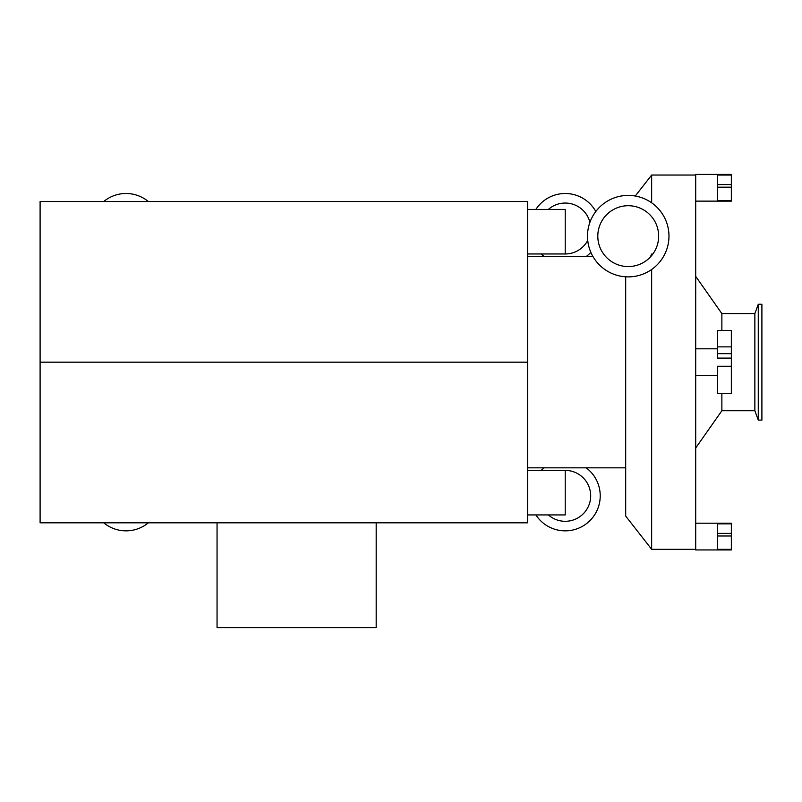 <?xml version="1.0" encoding="UTF-8"?>
<svg xmlns="http://www.w3.org/2000/svg" width="802" height="802" viewBox="0 0 802 802"><rect width="100%" height="100%" fill="white"/><g stroke="black" fill="none" stroke-linecap="round" stroke-linejoin="round"><path stroke-width="1.2" d="M40.1 362.173L40.1 522.824L527.666 522.824L527.666 362.173L40.1 362.173L40.1 201.523L527.666 201.523L527.666 362.173M376.178 522.824L376.178 627.595L217.051 627.595L217.051 522.824M527.666 470.383L565.22 470.383L565.22 514.934L527.666 514.934M148.33 522.824A35.007 35.007 0 0 1 103.729 522.824M548.378 514.934A25.463 25.463 0 0 0 590.683 495.837A25.463 25.463 0 0 0 565.22 470.383M541.19 470.383A35.007 35.007 0 0 1 544.217 467.837M586.222 467.837A35.007 35.007 0 0 1 589.139 521.4A35.007 35.007 0 0 1 535.876 514.934M527.666 253.963L565.22 253.963L565.22 209.412L527.666 209.412M148.33 201.523A35.007 35.007 0 0 0 103.729 201.523M587.726 240.42A25.463 25.463 0 0 1 565.22 253.963M548.378 209.412A25.463 25.463 0 0 1 589.911 222.314M541.19 253.963A35.007 35.007 0 0 0 544.217 256.51M586.222 256.51A35.007 35.007 0 0 0 590.853 252.349M595.806 211.487A35.007 35.007 0 0 0 535.876 209.412M761.9 420.098L761.9 304.249L758.271 304.249L758.271 420.098L761.9 420.098M695.705 549.31L651.655 549.31L625.69 516.067L625.69 276.8M651.655 549.31L651.655 269.472M695.705 523.205L731.344 523.205L731.344 549.941L695.705 549.941L695.705 174.405L731.344 174.405L731.344 200.5L717.349 200.5L717.349 175.036L731.344 175.036M651.655 202.816L651.655 175.036L695.705 175.036M721.87 330.474L721.87 313.612L754.862 313.612L754.862 410.734L721.87 410.734L721.87 393.872M651.655 255.557L652.808 254.084L651.655 254.084L650.322 257.061L651.655 255.557L651.655 254.084M628.237 266.565A30.426 30.426 0 0 1 601.881 220.931A30.426 30.426 0 0 1 654.582 220.931A30.426 30.426 0 0 1 628.237 266.565M628.237 276.88A40.732 40.732 0 0 1 592.959 215.778A40.732 40.732 0 0 1 663.515 215.778A40.732 40.732 0 0 1 628.237 276.88M754.862 410.734L758.271 420.098M695.705 201.132L731.344 201.132L731.344 200.5M731.344 184.59L717.349 184.59M731.344 187.187L717.349 187.187M731.344 523.846L717.349 523.846L717.349 549.31L731.344 549.31M731.344 533.39L717.349 533.39M731.344 535.987L717.349 535.987M731.344 346.875L717.349 346.875L717.349 330.474L731.344 330.474L731.344 358.093L717.349 358.093L717.349 353.662L731.344 353.662M731.344 366.253L731.344 393.371L717.349 393.371L717.349 366.253L731.344 366.253L731.344 358.093M731.344 393.371L717.349 393.371M717.349 348.81L695.705 348.81M717.349 346.875L717.349 353.662M721.87 313.612L695.705 276.359M721.87 410.734L695.705 447.987M635.264 196.019L651.655 175.036M754.862 313.612L758.271 304.249M695.705 375.536L717.349 375.536M592.959 256.51L527.666 256.51M625.69 467.837L527.666 467.837"/></g></svg>
